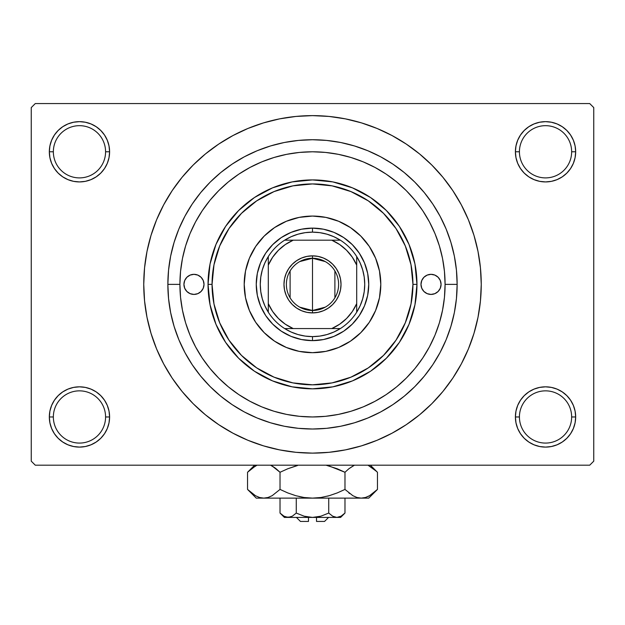 <?xml version="1.0" encoding="UTF-8"?>
<svg xmlns="http://www.w3.org/2000/svg" width="625" height="625" viewBox="0 0 625 625"><rect width="100%" height="100%" fill="white"/><g stroke="black" fill="none" stroke-linecap="round" stroke-linejoin="round"><path stroke-width="0.94" d="M515.984 411.086L515.398 416.961L519.422 416.961A26.117 26.117 0 0 0 545.539 443.078A26.117 26.117 0 0 0 571.648 416.961A26.117 26.117 0 0 0 545.539 390.852A26.117 26.117 0 0 0 519.422 416.961L515.398 416.961A30.133 30.133 0 0 1 545.539 386.828A30.133 30.133 0 0 1 575.672 416.961L571.648 416.961A26.117 26.117 0 0 1 545.539 443.078A26.117 26.117 0 0 1 519.422 416.961A26.117 26.117 0 0 1 545.539 390.852A26.117 26.117 0 0 1 571.648 416.961L575.672 416.961L575.094 411.086L573.375 405.43L570.594 400.227L566.844 395.656L562.273 391.906L557.07 389.125L551.414 387.406L545.539 386.828L539.656 387.406L534.008 389.125L528.797 391.906L524.227 395.656L520.477 400.227L517.695 405.43L515.984 411.086L515.398 416.961L515.984 422.844L517.695 428.492L520.477 433.703L524.227 438.273L528.797 442.023L534.008 444.805L539.656 446.516L545.539 447.102L551.414 446.516L557.07 444.805L562.273 442.023L566.844 438.273L570.594 433.703L573.375 428.492L575.094 422.844L575.672 416.961L575.094 411.086L573.375 405.43M49.906 411.086L49.328 416.961L53.352 416.961A26.117 26.117 0 0 0 79.461 443.078A26.117 26.117 0 0 0 105.578 416.961A26.117 26.117 0 0 0 79.461 390.852A26.117 26.117 0 0 0 53.352 416.961L49.328 416.961A30.133 30.133 0 0 1 79.461 386.828A30.133 30.133 0 0 1 109.602 416.961L105.578 416.961A26.117 26.117 0 0 1 79.461 443.078A26.117 26.117 0 0 1 53.352 416.961A26.117 26.117 0 0 1 79.461 390.852A26.117 26.117 0 0 1 105.578 416.961L109.602 416.961L109.016 411.086L107.305 405.43L104.523 400.227L100.773 395.656L96.203 391.906L90.992 389.125L85.344 387.406L79.461 386.828L73.586 387.406L67.93 389.125L62.727 391.906L58.156 395.656L54.406 400.227L51.625 405.43L49.906 411.086L49.328 416.961L49.906 422.844L51.625 428.492L54.406 433.703L58.156 438.273L62.727 442.023L67.93 444.805L73.586 446.516L79.461 447.102L85.344 446.516L90.992 444.805L96.203 442.023L100.773 438.273L104.523 433.703L107.305 428.492L109.016 422.844L109.602 416.961L109.016 411.086M67.93 123.945L62.727 126.727L58.156 130.477L54.406 135.047L51.625 140.258L49.906 145.906L49.328 151.789L53.352 151.789A26.117 26.117 0 0 0 79.461 177.898A26.117 26.117 0 0 0 105.578 151.789A26.117 26.117 0 0 0 79.461 125.672A26.117 26.117 0 0 0 53.352 151.789L49.328 151.789A30.133 30.133 0 0 1 79.461 121.648A30.133 30.133 0 0 1 109.602 151.789L105.578 151.789A26.117 26.117 0 0 1 79.461 177.898A26.117 26.117 0 0 1 53.352 151.789A26.117 26.117 0 0 1 79.461 125.672A26.117 26.117 0 0 1 105.578 151.789L109.602 151.789L109.016 145.906L107.305 140.258L104.523 135.047L100.773 130.477L96.203 126.727L90.992 123.945L85.344 122.234L79.461 121.648L73.586 122.234L67.93 123.945L62.727 126.727L58.156 130.477L54.406 135.047L51.625 140.258L49.906 145.906L49.328 151.789L49.906 157.664L51.625 163.32L54.406 168.523L58.156 173.094L62.727 176.844L67.93 179.625L73.586 181.344L79.461 181.922L85.344 181.344L90.992 179.625L96.203 176.844L100.773 173.094L104.523 168.523L107.305 163.32L109.016 157.664L109.602 151.789L109.016 145.906L107.305 140.258L104.523 135.047L100.773 130.477M534.008 123.945L528.797 126.727L524.227 130.477L520.477 135.047L517.695 140.258L515.984 145.906L515.398 151.789L519.422 151.789A26.117 26.117 0 0 0 545.539 177.898A26.117 26.117 0 0 0 571.648 151.789A26.117 26.117 0 0 0 545.539 125.672A26.117 26.117 0 0 0 519.422 151.789L515.398 151.789A30.133 30.133 0 0 1 545.539 121.648A30.133 30.133 0 0 1 575.672 151.789L571.648 151.789A26.117 26.117 0 0 1 545.539 177.898A26.117 26.117 0 0 1 519.422 151.789A26.117 26.117 0 0 1 545.539 125.672A26.117 26.117 0 0 1 571.648 151.789L575.672 151.789L575.094 145.906L573.375 140.258L570.594 135.047L566.844 130.477L562.273 126.727L557.07 123.945L551.414 122.234L545.539 121.648L539.656 122.234L534.008 123.945L528.797 126.727L524.227 130.477L520.477 135.047L517.695 140.258L515.984 145.906L515.398 151.789L515.984 157.664L517.695 163.32L520.477 168.523L524.227 173.094L528.797 176.844L534.008 179.625L539.656 181.344L545.539 181.922L551.414 181.344L557.07 179.625L562.273 176.844L566.844 173.094L570.594 168.523L573.375 163.32L575.094 157.664L575.672 151.789L575.094 145.906L573.375 140.258M362.648 407.117L364.266 406.445M312.5 416.961L325.492 416.328L338.367 414.414L350.992 411.258L363.242 406.875L375 401.305L386.164 394.617L396.617 386.867L406.258 378.133L414.992 368.492L422.742 358.039L429.422 346.898L435 335.117L439.383 322.867L442.539 310.242L444.453 297.367L445.086 284.375L444.453 271.383L442.539 258.508L439.383 245.883L435 233.633L429.43 221.875L422.742 210.711L414.992 200.258L406.258 190.617L396.617 181.883L386.164 174.133L375.023 167.453L363.242 161.875L350.992 157.492L338.367 154.336L325.492 152.422L312.5 151.789L299.508 152.422L286.633 154.336L274.008 157.492L261.758 161.875L250 167.445L238.836 174.133L228.383 181.883L218.742 190.617L210.008 200.258L202.258 210.711L195.578 221.852L190 233.633L185.617 245.883L182.461 258.508L180.547 271.383L179.914 284.375A132.586 132.586 0 0 1 312.5 151.789A132.586 132.586 0 0 1 445.086 284.375L457.141 284.375A144.641 144.641 0 0 1 312.5 429.016A144.641 144.641 0 0 1 167.859 284.375L168.555 270.195L170.633 256.156L174.086 242.391L178.867 229.023L184.938 216.188L192.234 204.016L200.688 192.617L210.219 182.094L220.742 172.562L232.141 164.109L244.313 156.812L257.148 150.742L270.516 145.961L284.281 142.508L298.32 140.43L312.5 139.734L326.68 140.43L340.719 142.508L354.484 145.961L367.852 150.742L380.688 156.812L392.859 164.109L404.258 172.562L414.781 182.094L424.312 192.617L432.766 204.016L440.062 216.188L446.133 229.023L450.914 242.391L454.367 256.156L456.445 270.195L457.141 284.375L456.445 298.555L454.367 312.594L450.914 326.359L446.133 339.727L440.062 352.562L432.766 364.734L424.312 376.133L414.781 386.656L404.258 396.188L392.859 404.641L380.688 411.938L367.852 418.008L354.484 422.789L340.719 426.242L326.68 428.32L312.5 429.016L298.32 428.32L284.281 426.242L270.516 422.789L257.148 418.008L244.313 411.938L232.141 404.641L220.742 396.188L210.219 386.656L200.688 376.133L192.234 364.734L184.938 352.562L178.867 339.727L174.086 326.359L170.633 312.594L168.555 298.555L167.859 284.375A144.641 144.641 0 0 1 312.5 139.734A144.641 144.641 0 0 1 457.141 284.375L445.086 284.375A132.586 132.586 0 0 1 312.5 416.961A132.586 132.586 0 0 1 179.914 284.375L167.859 284.375L179.914 284.375L180.547 297.367L182.461 310.242L185.617 322.867L190 335.117L195.57 346.875L202.258 358.039L210.008 368.492L218.742 378.133L228.383 386.867L238.836 394.617L249.977 401.297L261.758 406.875L274.008 411.258L286.633 414.414L299.508 416.328L312.523 416.961M221.055 426.203L232.953 433.195L247.922 440.281L263.516 445.859L279.578 449.883L295.961 452.312L312.5 453.125L329.039 452.312L345.422 449.883L361.484 445.859L377.078 440.281L392.047 433.195L406.25 424.688L419.555 414.82L431.828 403.703L442.945 391.43L452.812 378.125L461.32 363.922L468.406 348.953L473.984 333.359L478.008 317.297L480.438 300.914L481.25 284.375A168.75 168.75 0 0 1 312.5 453.125A168.75 168.75 0 0 1 143.75 284.375A168.75 168.75 0 0 1 312.5 115.625A168.75 168.75 0 0 1 481.25 284.375L480.438 267.836L478.008 251.453L473.984 235.391L468.406 219.797L461.32 204.828L452.812 190.625L442.945 177.32L431.828 165.047L419.555 153.93L406.25 144.062L392.047 135.555L377.078 128.469L361.484 122.891L345.422 118.867L329.039 116.438L312.5 115.625L301.461 115.984M442.945 260.609L442.227 256.984M444.469 271.555L444.406 270.906M589.734 465.18L35.266 465.18L31.25 461.164L31.25 107.586L35.266 103.57L589.734 103.57L35.266 103.57L31.25 107.586L31.25 461.164L35.266 465.18L589.734 465.18L593.75 461.164L593.75 107.586L593.75 461.164L589.734 465.18M444.406 297.844L444.469 297.195M442.234 311.75L442.945 308.133M336.273 414.812L339.875 414.109M325.305 416.344L325.969 416.281M299.031 416.281L299.688 416.344M285.117 414.109L288.727 414.812M589.734 103.57L593.75 107.586L589.734 103.57M312.5 115.625L295.961 116.438L279.578 118.867L263.516 122.891L247.922 128.469L232.953 135.555L218.75 144.062L205.445 153.93L193.172 165.047L182.055 177.32L172.188 190.625L163.68 204.828L156.594 219.797L151.016 235.391L146.992 251.453L144.562 267.836L143.75 284.375L144.562 300.914L146.992 317.297L151.016 333.359L156.594 348.953L163.68 363.922L172.188 378.125L182.055 391.43L193.172 403.703L205.445 414.82L218.75 424.688L232.953 433.195M312.5 453.125L323.539 452.766M394.477 431.875L406.164 424.742M403.945 142.547L392.047 135.555M230.523 136.875L218.836 144.008M570.594 135.047L566.844 130.477M575.094 157.664L575.672 151.789A30.133 30.133 0 0 1 545.539 181.922A30.133 30.133 0 0 1 515.398 151.789L515.984 157.664M528.797 176.844L534.008 179.625M539.656 181.344L545.539 181.922L551.414 181.344M562.273 176.844L566.844 173.094L570.594 168.523L573.375 163.32M96.203 126.727L90.992 123.945M109.016 157.664L109.602 151.789A30.133 30.133 0 0 1 79.461 181.922A30.133 30.133 0 0 1 49.328 151.789L49.906 157.664L51.625 163.32M54.406 168.523L58.156 173.094L62.727 176.844M73.586 181.344L79.461 181.922L85.344 181.344M90.992 179.625L96.203 176.844M96.203 391.906L90.992 389.125M85.344 387.406L79.461 386.828L73.586 387.406M62.727 391.906L58.156 395.656L54.406 400.227L51.625 405.43M90.992 444.805L96.203 442.023L100.773 438.273L104.523 433.703L107.305 428.492L109.016 422.844L109.602 416.961A30.133 30.133 0 0 1 79.461 447.102A30.133 30.133 0 0 1 49.328 416.961L49.906 422.844L51.625 428.492M54.406 433.703L58.156 438.273M570.594 400.227L566.844 395.656L562.273 391.906M551.414 387.406L545.539 386.828L539.656 387.406M534.008 389.125L528.797 391.906M557.07 444.805L562.273 442.023L566.844 438.273L570.594 433.703L573.375 428.492L575.094 422.844L575.672 416.961A30.133 30.133 0 0 1 545.539 447.102A30.133 30.133 0 0 1 515.398 416.961L515.984 422.844L517.695 428.492L520.477 433.703L524.227 438.273M528.797 442.023L534.008 444.805M452.812 190.625L442.945 177.32M172.188 378.125L182.055 391.43M350.992 411.258L353.234 410.555L350.992 411.258M354.031 410.289L355.648 409.742L354.031 410.289M356.938 409.297L361.102 407.734L356.938 409.297M353.328 410.523L349.883 411.586M204.016 284.375A10.047 10.047 0 0 1 193.977 294.422A10.047 10.047 0 0 1 183.93 284.375L184.695 280.531L186.867 277.273L190.133 275.094L193.977 274.328L197.82 275.094L201.078 277.273L203.25 280.531L204.016 284.375L203.25 288.219L201.078 291.477L197.82 293.656L193.977 294.422L190.133 293.656L186.867 291.477L184.695 288.219L183.93 284.375A10.047 10.047 0 0 1 193.977 274.328A10.047 10.047 0 0 1 204.016 284.375M441.07 284.375A10.047 10.047 0 0 1 431.023 294.422A10.047 10.047 0 0 1 420.984 284.375L421.75 280.531L423.922 277.273L427.18 275.094L431.023 274.328L434.867 275.094L438.133 277.273L440.305 280.531L441.07 284.375L440.305 288.219L438.133 291.477L434.867 293.656L431.023 294.422L427.18 293.656L423.922 291.477L421.75 288.219L420.984 284.375A10.047 10.047 0 0 1 431.023 274.328A10.047 10.047 0 0 1 441.07 284.375M244.195 284.414A68.305 68.305 0 0 0 245.5 297.672M245.516 297.727A68.305 68.305 0 0 0 249.391 310.492M249.406 310.531A68.305 68.305 0 0 0 255.695 322.312L249.398 310.516L245.508 297.703L244.195 284.375L245.508 271.047L249.398 258.234L255.711 246.43L264.203 236.078L274.555 227.586L286.359 221.273L299.172 217.383L312.5 216.07L325.828 217.383L338.641 221.273L350.445 227.586L360.797 236.078L369.289 246.43L375.602 258.234L379.492 271.047L380.805 284.375A68.305 68.305 0 0 1 312.5 352.68A68.305 68.305 0 0 1 244.195 284.375A68.305 68.305 0 0 1 312.5 216.07A68.305 68.305 0 0 1 380.805 284.375L379.492 297.703L375.602 310.516L369.289 322.32A68.305 68.305 0 0 0 375.594 310.531M255.719 322.336A68.305 68.305 0 0 0 274.539 341.156M338.656 347.469A68.305 68.305 0 0 0 350.438 341.18L338.641 347.477L325.828 351.367L312.5 352.68L299.172 351.367L286.359 347.477L274.555 341.164A68.305 68.305 0 0 0 286.344 347.469M286.383 347.484A68.305 68.305 0 0 0 299.148 351.359M299.203 351.375A68.305 68.305 0 0 0 312.461 352.68M312.539 352.68A68.305 68.305 0 0 0 325.797 351.375M325.852 351.359A68.305 68.305 0 0 0 338.617 347.484M350.461 341.156A68.305 68.305 0 0 0 369.281 322.336M375.609 310.492A68.305 68.305 0 0 0 379.484 297.727M379.5 297.672A68.305 68.305 0 0 0 380.805 284.414M208.039 284.375L212.055 284.375A100.445 100.445 0 0 1 312.5 183.93A100.445 100.445 0 0 1 412.945 284.375L416.961 284.375A104.461 104.461 0 0 0 312.5 179.914A104.461 104.461 0 0 0 208.039 284.375A104.461 104.461 0 0 1 312.5 179.914A104.461 104.461 0 0 1 416.961 284.375L414.961 304.758L409.016 324.352L399.359 342.414L386.367 358.242L370.539 371.234L352.477 380.891L332.883 386.836L312.5 388.836L292.117 386.836L272.523 380.891L254.461 371.234L238.633 358.242L225.641 342.414L215.984 324.352L210.039 304.758L208.039 284.375L210.039 263.992L215.984 244.398L225.641 226.336L238.633 210.508L254.461 197.516L272.523 187.859L292.117 181.914L312.5 179.914L332.883 181.914L352.477 187.859L370.539 197.516L386.367 210.508L399.359 226.336L409.016 244.398L414.961 263.992L416.961 284.375A104.461 104.461 0 0 1 312.5 388.836A104.461 104.461 0 0 1 208.039 284.375A104.461 104.461 0 0 0 312.5 388.836A104.461 104.461 0 0 0 416.961 284.375L412.945 284.375L411.016 264.781L405.297 245.938L396.016 228.57L383.523 213.352L368.305 200.859L350.938 191.578L332.094 185.859L312.5 183.93L292.906 185.859L274.062 191.578L256.695 200.859L241.477 213.352L228.984 228.57L219.703 245.938L213.984 264.781L212.055 284.375L213.984 303.969L219.703 322.812L228.984 340.18L241.477 355.398L256.695 367.891L274.062 377.172L292.906 382.891L312.5 384.82L332.094 382.891L350.938 377.172L368.305 367.891L383.523 355.398L396.016 340.18L405.297 322.812L411.016 303.969L412.945 284.375A100.445 100.445 0 0 1 312.5 384.82A100.445 100.445 0 0 1 212.055 284.375L208.039 284.375M185.617 322.867L190 335.117L185.617 322.867M274.008 157.492L261.758 161.875L274.008 157.492M369.289 322.32L360.797 332.672L350.445 341.164M274.555 341.164L264.203 332.672L255.711 322.32M368.75 284.375L367.672 295.352L364.469 305.898L359.273 315.625L352.273 324.148L343.75 331.148L334.023 336.344L323.477 339.547L312.5 340.625L301.523 339.547L290.977 336.344L281.25 331.148L272.727 324.148L265.727 315.625L260.531 305.898L257.328 295.352L256.25 284.375L257.328 273.398L260.531 262.852L265.727 253.125L272.727 244.602L281.25 237.602L290.977 232.406L301.523 229.203L312.5 228.125L323.477 229.203L334.023 232.406L343.75 237.602L352.273 244.602L359.273 253.125L364.469 262.852L367.672 273.398L368.75 284.375M380.805 284.336A68.305 68.305 0 0 0 379.5 271.078M379.484 271.023A68.305 68.305 0 0 0 375.609 258.258M375.594 258.219A68.305 68.305 0 0 0 369.305 246.438M369.281 246.414A68.305 68.305 0 0 0 350.461 227.594M350.438 227.57A68.305 68.305 0 0 0 338.656 221.281M338.617 221.266A68.305 68.305 0 0 0 325.852 217.391M325.797 217.375A68.305 68.305 0 0 0 312.539 216.07M312.461 216.07A68.305 68.305 0 0 0 299.203 217.375M299.148 217.391A68.305 68.305 0 0 0 286.383 221.266M286.344 221.281A68.305 68.305 0 0 0 274.562 227.57M274.539 227.594A68.305 68.305 0 0 0 255.719 246.414M255.695 246.438A68.305 68.305 0 0 0 249.406 258.219M249.391 258.258A68.305 68.305 0 0 0 245.516 271.023M245.5 271.078A68.305 68.305 0 0 0 244.195 284.336M432.984 294.227L434.867 293.656M434.867 275.094L432.984 274.523M190.133 293.656L192.016 294.227M192.016 274.523L190.133 275.094M325.242 307.172L312.5 310.492A26.117 26.117 0 0 0 338.617 284.375A26.117 26.117 0 0 0 312.5 258.258L312.5 255.852A28.523 28.523 0 0 1 341.023 284.375A28.523 28.523 0 0 1 312.5 312.898L312.5 258.258A26.117 26.117 0 0 1 338.617 284.375A26.117 26.117 0 0 1 312.5 310.492L299.758 307.172M299.758 261.578L312.5 258.258L325.242 261.578M334.891 270.93L334.891 297.82M268.305 312.211A52.234 52.234 0 0 1 268.305 256.539L264.844 263L262.32 269.891L260.781 277.062L260.266 284.375L260.781 291.688L262.32 298.859L264.844 305.75L268.305 312.211A52.234 52.234 0 0 0 284.664 328.57L291.125 332.031L298.016 334.555L305.188 336.094L312.5 336.609A52.234 52.234 0 0 1 284.664 328.57L340.336 328.57A52.234 52.234 0 0 1 312.5 336.609L319.812 336.094L326.984 334.555L333.875 332.031L340.336 328.57A52.234 52.234 0 0 0 356.695 312.211L360.156 305.75L362.68 298.859L364.219 291.688L364.734 284.375L364.219 277.062L362.68 269.891L360.156 263L356.695 256.539A52.234 52.234 0 0 1 356.695 312.211L356.695 256.539A52.234 52.234 0 0 0 340.336 240.18L333.875 236.719L326.984 234.195L319.812 232.656L312.5 232.141L312.5 228.125A56.25 56.25 0 0 0 256.25 284.375A56.25 56.25 0 0 0 312.5 340.625L312.5 336.609L312.5 340.625A56.25 56.25 0 0 1 256.25 284.375A56.25 56.25 0 0 1 312.5 228.125A56.25 56.25 0 0 1 368.75 284.375A56.25 56.25 0 0 1 312.5 340.625A56.25 56.25 0 0 0 368.75 284.375A56.25 56.25 0 0 0 312.5 228.125L312.5 232.141L305.188 232.656L298.016 234.195L291.125 236.719L284.664 240.18A52.234 52.234 0 0 1 340.336 240.18L284.664 240.18A52.234 52.234 0 0 0 268.305 256.539L268.305 312.211A52.234 52.234 0 0 0 284.664 328.57L331.766 328.57L339.656 324.219L346.594 318.469L352.344 311.531L356.695 303.641L356.695 265.109L352.344 257.219L346.594 250.281L339.656 244.531L331.766 240.18L293.234 240.18L285.344 244.531L278.406 250.281L272.656 257.219L268.305 265.109L268.305 303.641L272.656 311.531L278.406 318.469L285.344 324.219L293.234 328.57A48.211 48.211 0 0 1 268.305 303.641L268.305 312.211M312.5 255.852L318.062 256.398L323.414 258.023L328.352 260.656L332.672 264.203L336.219 268.523L338.852 273.461L340.477 278.812L341.023 284.375L340.477 289.938L338.852 295.289L336.219 300.227L332.672 304.547L328.352 308.094L323.414 310.727L318.062 312.352L312.5 312.898L306.938 312.352L301.586 310.727L296.648 308.094L292.328 304.547L288.781 300.227L286.148 295.289L284.523 289.938L283.977 284.375L284.523 278.812L286.148 273.461L288.781 268.523L292.328 264.203L296.648 260.656L301.586 258.023L306.938 256.398L312.5 255.852L312.5 310.492A26.117 26.117 0 0 1 286.383 284.375A26.117 26.117 0 0 1 312.5 258.258A26.117 26.117 0 0 0 286.383 284.375A26.117 26.117 0 0 0 312.5 310.492L312.5 312.898A28.523 28.523 0 0 1 283.977 284.375A28.523 28.523 0 0 1 312.5 255.852M340.336 240.18A52.234 52.234 0 0 1 356.695 256.539L356.695 265.109A48.211 48.211 0 0 0 331.766 240.18L340.336 240.18M356.695 312.211A52.234 52.234 0 0 1 340.336 328.57L331.766 328.57A48.211 48.211 0 0 0 356.695 303.641L356.695 312.211M268.305 256.539A52.234 52.234 0 0 1 284.664 240.18L293.234 240.18A48.211 48.211 0 0 0 268.305 265.109L268.305 256.539M290.109 297.82L290.109 270.93M324.555 521.43L316.516 521.43L324.555 521.43L328.57 517.414M316.516 517.414L316.516 521.43L316.516 517.414M296.242 513.078L304.133 516.195L296.266 513.062L296.266 498.125L296.266 513.062L292.336 516.188L288.141 517.414L283.977 516.203L280.023 513.062L280.023 498.125L280.023 513.062L283.945 516.188M296.266 513.062L292.336 516.188L288.141 517.414L290.258 517.094L286.039 517.102L283.977 516.203L280.023 513.062L284.375 517.414L312.5 517.414L304.141 516.195L308.273 517.094L304.141 516.195L296.266 513.062L304.133 516.195M344.133 513.867L344.977 513.062L344.977 498.125L344.977 513.062L341.055 516.188L336.859 517.414L334.758 517.102L332.664 516.188L328.734 513.062L320.867 516.195L312.5 517.414L336.859 517.414L332.688 516.203L328.734 513.062L332.68 516.195L328.734 513.062L328.734 498.125L328.734 513.062L320.867 516.195L316.742 517.094L312.5 517.414L305.875 516.641M376.211 490.633L377.453 489.422L377.453 472.273L377.453 489.422L369.602 495.672L365.484 497.484L361.211 498.125L368.75 498.125L256.25 498.125L263.789 498.125L259.586 497.5L255.445 495.703L247.547 489.422L247.547 472.273L255.445 465.992M287.734 492.914L280.023 489.422L287.766 492.93L295.781 495.695L304.047 497.492L295.797 495.695L287.734 492.914L295.766 495.688L287.734 492.914L280.023 489.422L280.023 472.273L287.734 468.781L280.023 472.273L276.148 468.766L270.555 465.18L276.148 468.766L280.023 472.273L280.023 489.422L272.18 495.672L268.055 497.484L263.789 498.125L268.023 497.492L263.789 498.125L259.586 497.5L255.445 495.703L248.352 490.211M248.703 471.156L247.547 472.273L247.547 489.422L256.25 498.125M276.156 468.766L280.023 472.273L287.766 468.773L280.023 472.273L272.148 466.008L275.375 468.156M295.797 466L287.766 468.773L297.414 465.562M368.75 498.125L377.453 489.422L369.602 495.672L365.484 497.484L361.211 498.125L357.016 497.5L352.875 495.703L344.977 489.422L344.977 472.273L344.977 489.422L337.234 492.93L329.234 495.688L320.984 497.492L312.5 498.125L361.211 498.125L357.016 497.5L352.875 495.703L344.977 489.422L337.234 492.93L329.227 495.695L320.984 497.492L312.5 498.125L320.953 497.492L312.5 498.125L304.078 497.5L295.797 495.695M326.039 465.18L337.266 468.781L326.039 465.18L337.266 468.781L344.977 472.273L348.844 468.773L353.727 465.531M348.844 492.922L349.617 493.531M370.359 465.18L377.453 472.273L373.578 468.766L367.984 465.18L376.617 471.453M367.961 496.531L369.555 495.703M329.203 495.695L327.578 496.141M304.016 497.492L299.023 496.531M248.688 490.531L251.414 492.922M280.023 489.422L272.18 495.672L268.055 497.484L263.789 498.125L312.5 498.125L304.078 497.5M337.266 468.781L344.977 472.273L348.844 468.773L354.445 465.18M376.32 471.172L373.586 468.773M329.234 466.008L344.977 472.273M254.641 465.18L247.547 472.273L251.414 468.773L257.016 465.18M340.625 517.414L344.977 513.062L341.055 516.188L336.859 517.414L340.625 517.414L336.859 517.414L338.961 517.102M336.859 517.414L284.375 517.414M320.859 516.195L320.32 516.344M308.484 521.43L300.445 521.43L308.484 521.43L308.484 517.414L308.484 521.43M300.445 521.43L296.43 517.414"/></g></svg>
